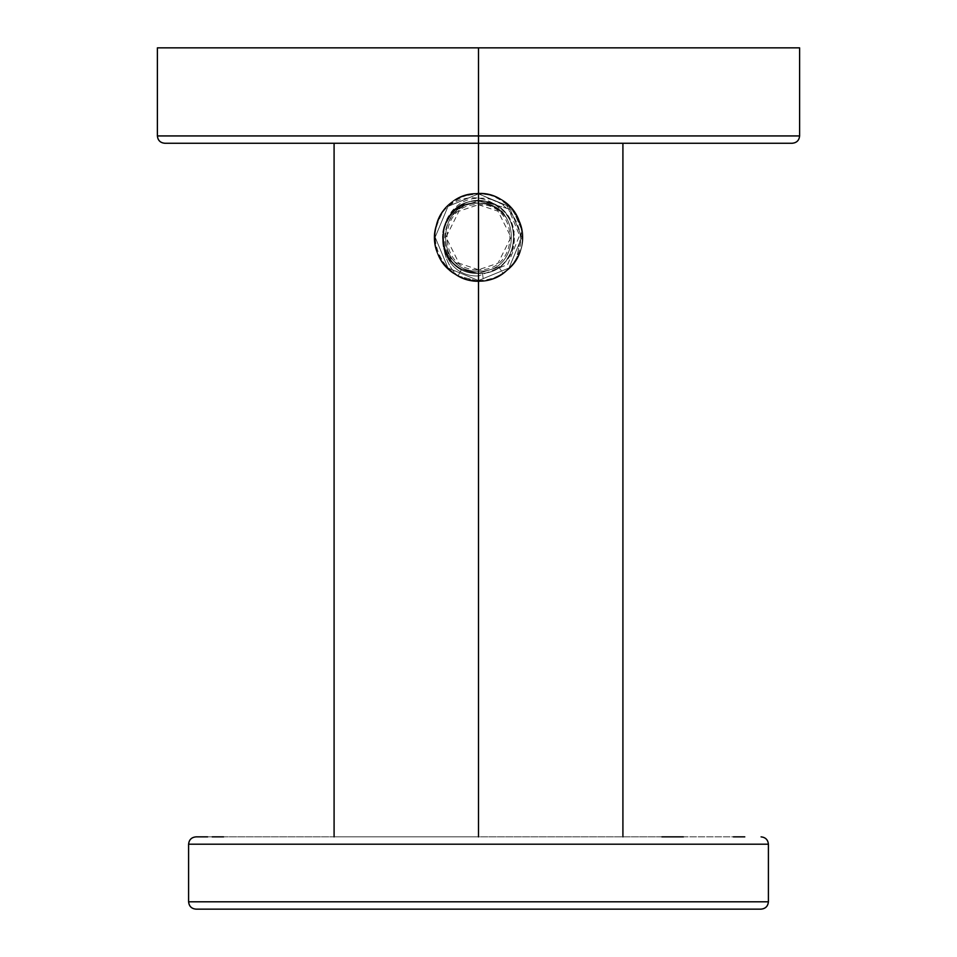 <?xml version="1.0" encoding="UTF-8"?>
<svg xmlns="http://www.w3.org/2000/svg" width="957" height="957" viewBox="0 0 957 957"><rect width="100%" height="100%" fill="white"/><g stroke="black" fill="none" stroke-linecap="round" stroke-linejoin="round"><path stroke-width="0.72" stroke-dasharray="4.79 3.59" d="M229.273 47.85L799.286 47.85L478.5 47.85L478.5 135.93L799.609 135.93L478.5 135.93L478.5 143.263L792.264 143.263L165.465 143.263L791.535 143.263L478.5 143.263L478.5 135.93L799.609 135.93L157.391 135.93L478.5 135.93L478.5 47.85L799.609 47.85L157.391 47.85L478.5 47.85M478.5 143.263L164.736 143.263L478.5 143.263L334.089 143.263L478.5 143.263L334.089 143.263L478.5 143.263L478.5 201.078L478.5 143.263L622.911 143.263L478.5 143.263M478.5 135.93L157.391 135.93L478.5 135.93M443.773 247.169C439.981 230.027 445.22 216.473 459.492 206.485L478.5 201.078C442.194 198.984 428.545 254.036 461.609 269.156L457.96 276.059C426.068 261.189 427.707 209.942 460.473 197.13C491.766 188.17 512.234 199.235 521.888 230.302L516.565 259.156C501.336 280.652 481.622 286.179 457.422 275.76C449.67 267.816 445.113 258.282 443.773 247.157C449.539 263.594 461.118 272.326 478.5 273.331C525.106 275.58 525.106 198.853 478.5 201.09L493.8 204.475C453.558 183.17 420.35 249.909 461.609 269.156L478.5 273.343C461.118 272.326 449.539 263.606 443.773 247.169C439.981 230.027 445.22 216.473 459.492 206.485L478.5 201.078C431.882 198.853 431.906 275.568 478.5 273.343L461.609 269.156C428.533 254.036 442.182 198.984 478.5 201.078C431.882 198.853 431.906 275.568 478.5 273.343C431.906 275.568 431.882 198.853 478.5 201.078C431.882 198.853 431.906 275.568 478.5 273.343C431.906 275.568 431.882 198.853 478.5 201.078C431.882 198.853 431.906 275.568 478.5 273.343C431.906 275.568 431.882 198.853 478.5 201.078C431.882 198.853 431.906 275.568 478.5 273.343C431.906 275.568 431.882 198.853 478.5 201.078L493.8 204.475L513.215 210.265C490.845 188.266 468.057 187.823 444.849 208.949C428.054 235.458 432.42 257.828 457.96 276.059L461.609 269.156C420.35 249.909 453.57 183.17 493.8 204.475L513.215 210.265L521.9 230.302L516.577 259.156C507.892 273.224 495.212 280.557 478.5 281.155L457.422 275.772C449.67 267.816 445.113 258.282 443.773 247.169M478.5 836.861L478.5 281.155L478.5 836.861L334.089 836.861L478.5 836.861M512.545 249.299L514.124 231.211L512.545 249.299M452.242 262.027C436.344 238.664 440.28 219.356 464.061 204.092L456.764 208.351C440.663 223.077 438.186 239.812 449.359 258.569L452.242 262.027M478.5 281.155L457.422 275.772C481.622 286.191 501.336 280.652 516.577 259.156C507.892 273.224 495.2 280.557 478.5 281.155M513.215 210.265L521.9 230.302C518.263 197.86 474.863 181.387 450.615 203.243C426.487 221.438 430.686 263.055 457.96 276.059C430.686 263.055 426.487 221.438 450.615 203.243C473.44 188.098 494.314 190.443 513.215 210.265M457.96 276.059C492.688 297.017 537.487 254.478 518.359 218.71C503.394 181.017 441.978 187.775 435.567 227.826C424.681 266.895 477.663 298.668 506.995 270.664C539.305 246.14 516.349 188.792 476.048 193.338C435.495 193.302 419.07 252.863 453.905 273.63C486.18 298.189 535.286 260.711 520.118 223.101C509.28 184.019 447.505 184.139 436.823 223.268C421.81 260.938 471.071 298.225 503.238 273.535C471.071 298.225 421.81 260.938 436.823 223.268C447.505 184.139 509.28 184.019 520.118 223.101C535.286 260.711 486.18 298.189 453.905 273.63C419.07 252.863 435.495 193.302 476.048 193.338C516.349 188.792 539.305 246.14 506.995 270.664C477.663 298.668 424.681 266.895 435.567 227.826C441.978 187.775 503.394 181.017 518.359 218.71C537.487 254.478 492.688 297.017 457.96 276.059C492.688 297.017 537.487 254.478 518.359 218.71C503.394 181.017 441.978 187.775 435.567 227.826C424.681 266.895 477.663 298.668 506.995 270.664C539.305 246.14 516.349 188.792 476.048 193.338C435.495 193.302 419.07 252.863 453.905 273.63C486.18 298.189 535.286 260.711 520.118 223.101C509.28 184.019 447.505 184.139 436.823 223.268C421.81 260.938 471.071 298.225 503.238 273.535L498.836 267.075L478.5 273.343L461.609 269.156L457.96 276.059L461.609 269.156L478.5 273.343C431.894 275.58 431.894 198.853 478.5 201.078C525.106 198.841 525.106 275.58 478.5 273.343C431.894 275.58 431.894 198.853 478.5 201.078C525.106 198.853 525.106 275.58 478.5 273.343C431.894 275.58 431.894 198.841 478.5 201.078C525.106 198.853 525.106 275.58 478.5 273.343C525.106 275.58 525.106 198.841 478.5 201.078C525.106 198.841 525.106 275.58 478.5 273.343C525.106 275.58 525.106 198.841 478.5 201.078C512.725 199.116 528.228 249.418 498.836 267.075L478.5 273.343C525.106 275.58 525.106 198.841 478.5 201.078C525.106 198.841 525.106 275.58 478.5 273.343C525.106 275.58 525.106 198.841 478.5 201.078C525.106 198.841 525.106 275.58 478.5 273.343L498.836 267.075C528.228 249.418 512.725 199.116 478.5 201.078C525.106 198.841 525.106 275.58 478.5 273.343C516.373 275.532 528.431 216.952 492.771 204.02L485.462 201.76C527.367 207.633 520.752 275.664 478.5 273.343L498.836 267.075L503.238 273.535C471.071 298.225 421.81 260.938 436.823 223.268C447.505 184.139 509.28 184.019 520.118 223.101C535.286 260.711 486.18 298.189 453.905 273.63C419.07 252.863 435.495 193.302 476.048 193.338C516.349 188.792 539.305 246.14 506.995 270.664C477.663 298.668 424.681 266.895 435.567 227.826C441.978 187.775 503.394 181.017 518.359 218.71C537.487 254.478 492.688 297.017 457.96 276.059M478.5 273.343C525.106 275.58 525.106 198.841 478.5 201.078C431.894 198.841 431.894 275.58 478.5 273.343C525.106 275.58 525.106 198.853 478.5 201.078C431.894 198.853 431.894 275.58 478.5 273.343C525.106 275.58 525.106 198.853 478.5 201.078C431.894 198.853 431.894 275.58 478.5 273.343M207.633 836.861L212.215 836.861M223.555 836.861L661.909 836.861M683.358 836.861L733.445 836.861M744.785 836.861L195.922 836.861M744.785 909.15L212.215 909.15M230.266 909.15L273.642 909.15M295.091 909.15L441.644 909.15M471.107 909.15L485.893 909.15M515.356 909.15L661.909 909.15M683.358 909.15L726.734 909.15M768.411 901.805L188.589 901.805L768.411 901.805M768.411 844.194L188.589 844.194L768.411 844.194M478.5 269.73L458.989 263.223L445.986 237.216L458.989 211.198L478.5 204.69L478.5 203.028C430.961 199.869 431.846 277.494 478.5 275.975L478.5 269.73L478.5 275.975L507.665 264.515L519.579 235.482L507.485 206.461L478.62 193.864L478.5 198.123C490.869 200.085 500.056 206.509 506.062 217.371C498.657 208.746 491.168 204.176 483.596 203.638L478.5 203.028L478.5 204.69L498.011 211.198L511.014 237.216L498.011 263.223L478.5 269.73C436.559 271.74 436.559 202.681 478.5 204.69C520.441 202.681 520.441 271.74 478.5 269.73M482.28 270.963L478.5 271.166C434.693 273.295 434.693 201.126 478.5 203.255C522.307 201.126 522.307 273.295 478.5 271.166C434.693 273.295 434.693 201.126 478.5 203.255C522.307 201.126 522.307 273.295 478.5 271.166C434.693 273.295 434.693 201.126 478.5 203.255C522.307 201.126 522.307 273.295 478.5 271.166C434.693 273.295 434.693 201.126 478.5 203.255C522.307 201.126 522.307 273.295 478.5 271.166C434.693 273.295 434.693 201.126 478.5 203.255L483.596 203.638L478.5 203.028C430.961 199.869 431.846 277.494 478.5 275.975L507.665 264.515L519.579 235.47L507.485 206.461L478.62 193.864L447.996 206.425L435.16 237.216L447.996 267.996L478.5 280.557L509.004 267.996L521.84 237.216L509.004 206.425L478.5 193.864L447.996 206.425L435.16 237.216L447.996 267.996L478.5 280.557L509.004 267.996L521.84 237.216L509.004 206.425L478.5 193.864L447.996 206.425L435.16 237.216L447.996 267.996L478.5 280.557L509.004 267.996L521.84 237.216L509.004 206.425L478.5 193.864L447.996 206.425L435.16 237.216L447.996 267.996L478.5 280.557L483.321 280.281L482.28 270.963M506.062 217.371C499.147 208.243 489.948 203.542 478.5 203.255L483.596 203.638C493.034 205.276 500.523 209.858 506.062 217.371C499.231 208.255 490.044 203.554 478.5 203.255C434.693 201.149 434.693 273.271 478.5 271.166C434.693 273.271 434.693 201.149 478.5 203.255C434.693 201.126 434.693 273.295 478.5 271.166C522.307 273.295 522.307 201.126 478.5 203.255C434.693 201.126 434.693 273.295 478.5 271.166C522.307 273.295 522.307 201.126 478.5 203.255C434.693 201.126 434.693 273.295 478.5 271.166C522.307 273.295 522.307 201.126 478.5 203.255C434.693 201.126 434.693 273.295 478.5 271.166C522.307 273.295 522.307 201.126 478.5 203.255C447.804 201.604 431.99 245.375 457.207 263.665C429.083 245.315 445.711 197.692 478.5 198.326C511.636 195.288 533.109 238.377 512.665 263.881C503.992 274.647 492.604 280.21 478.5 280.557L447.996 267.996L435.16 237.216L447.996 206.425L478.5 193.864L509.004 206.425L521.84 237.216L509.004 267.996L478.5 280.557L447.996 267.996L435.16 237.216L447.996 206.425L478.5 193.864L509.004 206.425L521.84 237.216L509.004 267.996L478.5 280.557L447.996 267.996L435.16 237.216L447.996 206.425L478.5 193.864L509.004 206.425L521.84 237.216L509.004 267.996L478.5 280.557C441.691 282.411 420.099 232.108 447.661 206.748C456.788 199.618 467.076 196.735 478.5 198.123C490.869 200.085 500.056 206.509 506.062 217.371"/><path stroke-width="1.44" d="M478.5 47.85L799.609 47.85L478.5 47.85L478.5 135.93L478.5 47.85L157.391 47.85L478.5 47.85M478.5 135.93L799.609 135.93L478.5 135.93L799.609 135.93L478.5 135.93L478.5 143.263L478.5 135.93L157.391 135.93L478.5 135.93M478.5 143.263L792.264 143.263L164.736 143.263L478.5 143.263L478.5 836.861L478.5 143.263M195.922 836.861C191.496 837.327 189.055 839.768 188.589 844.194L188.589 901.805C189.055 906.231 191.496 908.683 195.922 909.15L761.078 909.15C765.504 908.683 767.945 906.231 768.411 901.805C767.945 906.231 765.504 908.683 761.078 909.15L195.922 909.15C191.496 908.683 189.055 906.231 188.589 901.805L768.411 901.805L768.411 844.194L768.411 901.805L188.589 901.805L188.589 844.194L768.411 844.194C767.945 839.768 765.504 837.327 761.078 836.861C765.504 837.327 767.945 839.768 768.411 844.194L188.589 844.194C189.055 839.768 191.496 837.327 195.922 836.861L207.633 836.861M212.215 836.861L223.555 836.861M661.909 836.861L683.358 836.861M733.445 836.861L744.785 836.861M212.215 909.15L230.266 909.15M273.642 909.15L295.091 909.15M441.644 909.15L471.107 909.15M485.893 909.15L515.356 909.15M661.909 909.15L683.358 909.15M726.734 909.15L744.785 909.15M799.609 47.85L799.609 135.93C799.155 140.368 796.702 142.808 792.264 143.263M157.391 47.85L157.391 135.93C157.845 140.368 160.298 142.808 164.736 143.263M334.089 836.861L334.089 143.263M622.911 143.263L622.911 836.861"/></g></svg>
